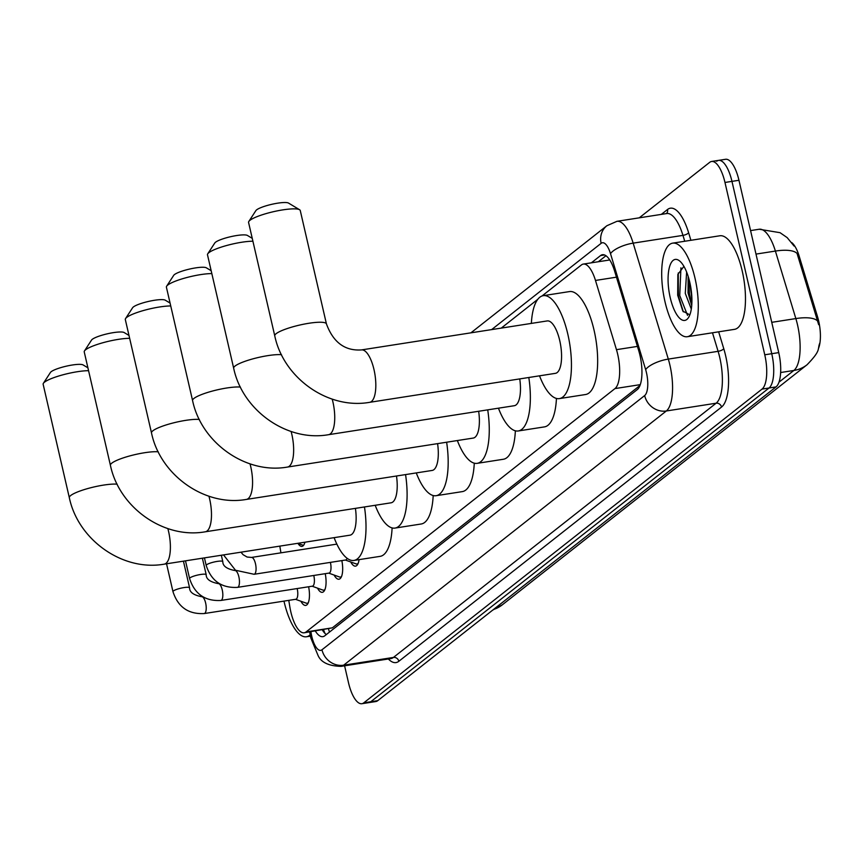 <?xml version="1.0" encoding="UTF-8"?>
<svg xmlns="http://www.w3.org/2000/svg" width="863" height="863" viewBox="0 0 863 863"><rect width="100%" height="100%" fill="white"/><g stroke="black" fill="none" stroke-linecap="round" stroke-linejoin="round"><path stroke-width="1.29" d="M288.771 600.357L289.86 606.969A28.414 10.183 -98.9 0 0 290.809 611.802A28.414 10.183 -98.9 0 0 304.186 632.795A28.414 10.183 -98.9 0 0 306.095 631.921L614.974 388.587A28.414 10.183 -98.9 0 0 616.462 349.666L595.481 280.443A28.414 10.183 -98.9 0 0 583.334 264.078A28.414 10.183 -98.9 0 0 581.425 264.941L541.996 295.998M818.415 348.587A25.577 9.169 -98.9 0 0 817.531 316.732L799.17 256.16A25.577 9.169 -98.9 0 0 791.792 242.632M583.334 264.078L609.246 260.043A28.414 26.009 51.8 0 1 609.073 258.954M304.186 632.795L332.363 627.833L639.979 385.491M279.817 546.117L280.928 552.838M537.8 299.31L501.241 328.113M304.919 542.201A15.156 5.426 81.1 0 1 301.985 546.387A15.156 5.426 81.1 0 1 297.983 543.42M325.232 573.679A16.117 5.782 81.1 0 1 322.331 592.32A16.117 5.782 81.1 0 1 317.498 588.145M341.845 560.594A16.117 5.782 81.1 0 1 338.943 579.224A16.117 5.782 81.1 0 1 334.11 575.06M359.062 559.645A16.117 5.782 81.1 0 1 355.556 566.139A16.117 5.782 81.1 0 1 350.723 561.964M308.62 586.764A16.117 5.782 81.1 0 1 305.718 605.405A16.117 5.782 81.1 0 1 300.885 601.231M639.246 217.832L709.688 162.341A28.414 10.183 81.1 0 1 711.597 161.467A28.414 10.183 81.1 0 1 724.974 182.46L764.758 354.79L771.749 353.701A28.414 10.183 81.1 0 1 769.03 388.005L370.766 701.748A28.414 10.183 81.1 0 1 368.868 702.622A28.414 10.183 81.1 0 0 370.766 701.748L769.03 388.005A28.414 10.183 81.1 0 0 771.749 353.701L731.964 181.37L771.749 353.701L778.739 352.611A28.414 10.183 81.1 0 1 776.02 386.915L377.757 700.659A28.414 10.183 81.1 0 1 375.858 701.533L361.877 703.712A28.414 10.183 81.1 0 1 348.501 682.719L344.596 665.805M716.678 161.252A28.414 10.183 81.1 0 1 718.588 160.378A28.414 10.183 81.1 0 1 731.964 181.37A28.414 10.183 81.1 0 0 718.588 160.378L725.567 159.288A28.414 10.183 81.1 0 1 738.955 180.281L778.739 352.611M818.674 324.704L797.067 253.452A33.15 11.295 163.1 0 0 775.395 251.068A37.886 13.581 -98.9 0 0 759.192 229.245L750.562 230.594M315.34 631.047A28.414 10.183 -98.9 0 0 322.859 636.657A28.414 10.183 -98.9 0 0 324.768 635.794L637.25 389.612A28.414 10.183 -98.9 0 0 638.739 350.691L614.607 271.079A28.414 10.183 -98.9 0 0 602.46 254.714A28.414 10.183 -98.9 0 0 600.562 255.577L591.371 262.816M326.343 634.553A28.414 10.183 81.1 0 1 322.331 629.958M764.758 354.79A28.414 10.183 81.1 0 1 762.04 389.094L363.776 702.849A28.414 10.183 81.1 0 1 361.877 703.712M598.35 261.726L605.977 255.728M310.162 634.834A47.357 16.969 81.1 0 1 306.43 636.765A47.357 16.969 81.1 0 1 284.132 601.791A47.357 16.969 81.1 0 1 283.97 601.112M694.985 278.113A47.357 16.969 81.1 0 1 687.293 336.721A47.357 16.969 81.1 0 1 664.995 301.737A47.357 16.969 81.1 0 1 672.698 243.139A47.357 16.969 81.1 0 1 694.985 278.113M672.698 243.139L719.871 235.772A47.357 16.969 81.1 0 1 742.169 270.755A47.357 16.969 81.1 0 1 734.467 329.353L687.293 336.721M683.906 266.343L677.854 274.477L677.692 295.254L682.892 311.165L689.839 314.855M670.217 297.627A30.874 11.068 81.1 0 1 669.375 267.444A30.874 11.068 81.1 0 1 679.796 261.101A30.874 11.068 81.1 0 1 689.764 282.223A30.874 11.068 81.1 0 1 688.588 317.444A30.874 11.068 81.1 0 1 670.217 297.627M688.156 276.3L688.048 292.956L691.716 305.631M686.635 272.039L685.276 293.388L691.306 309.073M688.566 277.659L689.451 294.035L691.824 303.927M678.264 272.978L678.35 295.761L683.334 311.867M689.828 282.471L691.899 299.03M680.929 267.843L679.742 295.545L687.563 315.426M88.565 370.691A26.516 4.898 167 0 0 64.089 374.499A26.516 4.898 167 0 0 44.531 382.147A26.516 4.898 167 0 0 43.398 383.291L50.442 372.449A17.044 3.15 -13 0 1 51.165 371.716A17.044 3.15 -13 0 1 67.724 365.858A17.044 3.15 -13 0 1 83.075 364.92L87.907 367.811M167.853 528.577A26.516 9.504 -98.9 0 1 168.544 531.338A26.516 9.504 -98.9 0 1 166.009 563.345A26.516 9.504 -98.9 0 1 164.24 564.154L349.979 535.179A26.516 9.504 -98.9 0 0 355.416 508.372M364.466 506.959A52.093 18.673 81.1 0 1 353.916 560.443A52.093 18.673 81.1 0 1 334.1 537.649M392.104 527.919A52.093 18.673 81.1 0 1 380.13 556.355L353.916 560.443M43.398 383.291A26.516 4.898 167 0 0 43.15 384.294L69.32 497.671A26.516 4.898 -13 0 1 70.701 495.524A26.516 4.898 -13 0 1 92.276 487.368A26.516 4.898 -13 0 1 117.152 484.175M129.655 338.328A26.516 4.898 167 0 0 105.167 342.126A26.516 4.898 167 0 0 85.61 349.774A26.516 4.898 167 0 0 84.488 350.928L91.532 340.087A17.044 3.15 -13 0 1 92.255 339.342A17.044 3.15 -13 0 1 108.803 333.485A17.044 3.15 -13 0 1 124.164 332.546L128.986 335.448M208.932 496.214A26.516 9.504 -98.9 0 1 209.633 498.965A26.516 9.504 -98.9 0 1 207.098 530.982A26.516 9.504 -98.9 0 1 205.318 531.791L391.068 502.805A26.516 9.504 -98.9 0 0 396.495 476.009M405.556 474.596A52.093 18.673 81.1 0 1 395.006 528.08A52.093 18.673 81.1 0 1 375.189 505.287M433.183 495.545A52.093 18.673 81.1 0 1 421.22 523.992L395.006 528.08M84.488 350.928A26.516 4.898 167 0 0 84.24 351.931L110.41 465.308A26.516 4.898 -13 0 1 111.791 463.161A26.516 4.898 -13 0 1 133.355 454.995A26.516 4.898 -13 0 1 158.231 451.802M170.745 305.955A26.516 4.898 167 0 0 146.257 309.763A26.516 4.898 167 0 0 126.699 317.411A26.516 4.898 167 0 0 125.577 318.555L132.622 307.713A17.044 3.15 -13 0 1 133.344 306.98A17.044 3.15 -13 0 1 149.892 301.122A17.044 3.15 -13 0 1 165.254 300.184L170.076 303.075M250.022 463.841A26.516 9.504 -98.9 0 1 250.723 466.603A26.516 9.504 -98.9 0 1 248.188 498.609A26.516 9.504 -98.9 0 1 246.408 499.418L432.147 470.443A26.516 9.504 -98.9 0 0 437.584 443.636M446.635 442.223A52.093 18.673 81.1 0 1 436.095 495.707A52.093 18.673 81.1 0 1 416.279 472.924M474.272 463.183A52.093 18.673 81.1 0 1 462.298 491.619L436.095 495.707M125.577 318.555A26.516 4.898 167 0 0 125.318 319.558L151.5 432.935A26.516 4.898 -13 0 1 152.87 430.788A26.516 4.898 -13 0 1 174.445 422.633A26.516 4.898 -13 0 1 199.321 419.44M211.823 273.593A26.516 4.898 167 0 0 187.347 277.39A26.516 4.898 167 0 0 167.789 285.049A26.516 4.898 167 0 0 166.656 286.192L173.7 275.351A17.044 3.15 -13 0 1 174.423 274.607A17.044 3.15 -13 0 1 190.982 268.749A17.044 3.15 -13 0 1 206.333 267.81L211.165 270.712M291.111 431.478A26.516 9.504 -98.9 0 1 291.802 434.229A26.516 9.504 -98.9 0 1 289.267 466.247A26.516 9.504 -98.9 0 1 287.498 467.056L473.237 438.07A26.516 9.504 -98.9 0 0 478.663 411.273M487.724 409.86A52.093 18.673 81.1 0 1 477.174 463.345A52.093 18.673 81.1 0 1 457.358 440.551M515.362 430.81A52.093 18.673 81.1 0 1 503.388 459.256L477.174 463.345M166.656 286.192A26.516 4.898 167 0 0 166.408 287.196L192.578 400.572A26.516 4.898 -13 0 1 193.959 398.426A26.516 4.898 -13 0 1 215.534 390.259A26.516 4.898 -13 0 1 240.41 387.066M252.913 241.219A26.516 4.898 167 0 0 228.425 245.027A26.516 4.898 167 0 0 208.868 252.676A26.516 4.898 167 0 0 207.746 253.819L214.79 242.978A17.044 3.15 -13 0 1 215.513 242.244A17.044 3.15 -13 0 1 232.061 236.386A17.044 3.15 -13 0 1 247.422 235.448L252.244 238.35M332.19 399.105A26.516 9.504 -98.9 0 1 332.891 401.867A26.516 9.504 -98.9 0 1 330.356 433.873A26.516 9.504 -98.9 0 1 328.576 434.682L514.326 405.707A26.516 9.504 -98.9 0 0 519.753 378.9M528.814 377.487A52.093 18.673 81.1 0 1 518.264 430.971A52.093 18.673 81.1 0 1 498.447 408.188M556.441 398.447A52.093 18.673 81.1 0 1 544.477 426.883L518.264 430.971M207.746 253.819A26.516 4.898 167 0 0 207.498 254.822L233.668 368.199A26.516 4.898 -13 0 1 235.049 366.052A26.516 4.898 -13 0 1 256.613 357.897A26.516 4.898 -13 0 1 281.489 354.704M248.835 221.457L255.88 210.615A17.044 3.15 -13 0 1 256.602 209.871A17.044 3.15 -13 0 1 273.15 204.013A17.044 3.15 -13 0 1 288.512 203.075L299.59 209.741A26.516 4.898 167 0 0 275.696 211.198A26.516 4.898 167 0 0 249.957 220.313A26.516 4.898 167 0 0 248.835 221.457A26.516 4.898 167 0 0 248.576 222.46L274.758 335.836A26.516 4.898 -13 0 1 276.128 333.69A26.516 4.898 -13 0 1 304.305 324.078A26.516 4.898 -13 0 1 326.43 323.905L300.259 210.529A26.516 4.898 167 0 0 299.59 209.741M361.489 349.914A26.516 9.504 -98.9 0 1 373.97 369.493A26.516 9.504 -98.9 0 1 371.446 401.511A26.516 9.504 -98.9 0 1 369.666 402.32L555.405 373.345A26.516 9.504 -98.9 0 0 559.72 340.518A26.516 9.504 -98.9 0 0 547.228 320.928L361.489 349.914C344.92 351.047 333.237 342.374 326.43 323.905M531.36 323.409A52.093 18.673 81.1 0 1 543.291 295.664A52.093 18.673 81.1 0 1 567.811 334.143A52.093 18.673 81.1 0 1 559.353 398.609A52.093 18.673 81.1 0 1 539.526 375.815M543.291 295.664L569.504 291.575A52.093 18.673 81.1 0 1 594.024 330.054A52.093 18.673 81.1 0 1 585.556 394.52L559.353 398.609M295.513 599.31L306.16 603.129A14.207 5.092 -98.9 0 0 307.174 603.237A14.207 5.092 -98.9 0 0 308.318 602.644M204.251 613.55A8.522 3.053 -98.9 0 0 204.984 613.14A8.522 3.053 -98.9 0 0 205.631 603A8.522 3.053 -98.9 0 0 201.618 596.7C193.506 595.114 189.493 592.147 189.58 587.789A8.522 1.575 -13 0 0 182.729 587.8A8.522 1.575 -13 0 0 173.592 590.799A8.522 1.575 -13 0 0 173.409 590.939A8.522 1.575 -13 0 0 172.967 591.63C177.994 607.088 188.414 614.391 204.251 613.55L295.815 599.267A8.522 3.053 -98.9 0 0 297.196 588.717A8.522 3.053 -98.9 0 0 297.163 588.555M312.136 586.214L322.773 590.044A14.207 5.092 -98.9 0 0 323.787 590.152A14.207 5.092 -98.9 0 0 324.93 589.548M220.863 600.454A8.522 3.053 -98.9 0 0 221.597 600.044A8.522 3.053 -98.9 0 0 222.244 589.904A8.522 3.053 -98.9 0 0 218.231 583.615C210.119 582.029 206.106 579.062 206.192 574.704A8.522 1.575 -13 0 0 199.342 574.704A8.522 1.575 -13 0 0 190.216 577.714A8.522 1.575 -13 0 0 190.022 577.843A8.522 1.575 -13 0 0 189.58 578.534C194.607 594.003 205.038 601.306 220.863 600.454L312.428 586.171A8.522 3.053 -98.9 0 0 313.808 575.621A8.522 3.053 -98.9 0 0 313.776 575.47M328.749 573.129L339.396 576.959A14.207 5.092 -98.9 0 0 340.4 577.067A14.207 5.092 -98.9 0 0 341.543 576.462M237.476 587.369A8.522 3.053 -98.9 0 0 238.21 586.959A8.522 3.053 -98.9 0 0 238.868 576.818A8.522 3.053 -98.9 0 0 234.855 570.519C226.732 568.944 222.719 565.966 222.805 561.619A8.522 1.575 -13 0 0 215.955 561.619A8.522 1.575 -13 0 0 206.829 564.618A8.522 1.575 -13 0 0 206.645 564.758A8.522 1.575 -13 0 0 206.192 565.448C211.219 580.907 221.651 588.221 237.476 587.369L329.04 573.086A8.522 3.053 -98.9 0 0 330.421 562.536A8.522 3.053 -98.9 0 0 330.389 562.374M345.362 560.044L356.009 563.863A14.207 5.092 -98.9 0 0 357.012 563.971A14.207 5.092 -98.9 0 0 358.156 563.377M223.528 554.909L235.491 570.249L254.089 574.283L345.653 560.001A8.522 3.053 -98.9 0 0 347.109 558.307M297.735 543.323L302.579 545.071A14.207 5.092 -98.9 0 0 303.582 545.179A14.207 5.092 -98.9 0 0 303.711 545.157L303.582 545.179M328.566 628.987A28.414 26.009 51.8 0 0 329.493 632.072M799.17 256.16L797.908 256.354M817.531 316.732L816.258 316.937M332.363 627.833L306.095 631.921M616.452 277.174L595.481 280.443M637.444 346.397L616.462 349.666M640.281 384.639L614.974 388.587M819.85 342.999C817.067 349.515 821.705 349.655 807.056 364.758A33.15 30.334 -128.2 0 1 793.863 370.464A37.886 13.581 -98.9 0 0 797.488 324.725A37.886 13.581 -98.9 0 0 795.848 318.576L775.395 251.068L755.988 254.1M817.574 321.004A33.15 11.295 163.1 0 0 795.848 318.576L771.749 322.331M493.507 609.483A33.15 30.334 51.8 0 0 502.352 604.79L492.687 610.119M778.955 382.201L793.863 370.464L780.637 372.525M776.02 386.915L762.04 389.094M377.757 700.659L363.776 702.849M738.955 180.281L724.974 182.46M310.917 631.738L311.144 633.151A18.943 6.785 -98.9 0 0 311.78 636.365A18.943 6.785 -98.9 0 0 321.975 649.785L644.661 395.567A18.943 6.785 -98.9 0 0 646.463 372.708A18.943 6.785 -98.9 0 0 645.653 369.623L610.508 253.668A18.943 6.785 -98.9 0 0 601.133 243.334L491.619 329.612M610.508 253.668A18.943 6.451 163.1 0 1 633.162 243.139L682.957 235.372A37.886 13.581 -98.9 0 0 666.754 213.539L616.959 221.316A37.886 13.581 81.1 0 1 633.162 243.139L668.307 359.094A37.886 13.581 81.1 0 1 669.936 365.254A37.886 13.581 81.1 0 1 666.322 410.982L343.636 665.2A37.886 13.581 81.1 0 1 341.09 666.355L390.896 658.588A37.886 13.581 -98.9 0 0 393.431 657.433L716.117 403.215A37.886 13.581 -98.9 0 0 719.742 357.487A37.886 13.581 -98.9 0 0 718.102 351.327L712.482 332.784M718.652 331.824L723.766 348.695A42.621 15.275 81.1 0 1 721.533 407.066L398.846 661.285A4.736 4.337 51.8 0 0 393.431 657.433L343.636 665.2A18.943 17.336 -128.2 0 1 321.975 649.785M723.766 348.695A4.736 1.618 -16.9 0 1 718.102 351.327L668.307 359.094A18.943 6.451 163.1 0 0 645.653 369.623M398.846 661.285A42.621 15.275 81.1 0 1 388.35 658.976M661.306 214.391L667.541 209.482A42.621 15.275 81.1 0 1 688.62 232.74L690.907 240.292M644.661 395.567A18.943 17.336 -128.2 0 0 666.322 410.982L716.117 403.215A4.736 4.337 51.8 0 1 721.533 407.066M684.737 241.252L682.957 235.372A4.736 1.618 -16.9 0 0 688.62 232.74M666.43 213.593A4.736 4.337 51.8 0 0 667.541 209.482M601.133 243.334A18.943 17.336 -128.2 0 1 606.883 225.728L470.918 332.838M311.144 633.151L309.936 633.507L309.677 631.932M323.388 631.522L324.121 631.403M604.542 254.952L600.562 255.577M254.089 574.283A8.522 3.053 -98.9 0 0 254.833 573.873A8.522 3.053 -98.9 0 0 255.48 563.733A8.522 3.053 -98.9 0 0 251.467 557.433L247.098 557.034L243.118 554.704L240.971 552.18M323.517 629.774L324.952 633.366M794.1 246.074L787.185 237.627L780.055 232.686L759.192 229.245M807.056 364.758L502.352 604.79M309.936 633.507L310.799 637.908L317.962 655.254C320.928 662.342 328.641 666.042 341.09 666.355M711.597 161.467L718.588 160.378M616.959 221.316L606.883 225.728M306.43 636.765L310.421 636.139M164.24 564.154C122.654 571.586 78.091 539.904 69.32 497.671M205.318 531.791C163.733 539.213 119.18 507.541 110.41 465.308M246.408 499.418C204.822 506.851 160.259 475.168 151.5 432.935M287.498 467.056C245.912 474.477 201.349 442.805 192.578 400.572M328.576 434.682C286.991 442.115 242.438 410.432 233.668 368.199M369.666 402.32C328.08 409.742 283.517 378.07 274.758 335.836M307.174 603.237L308.123 603.097M189.58 587.789L183.431 561.155M202.481 596.57L201.618 596.7M172.967 591.63L166.548 563.798M323.787 590.152L324.736 590.001M206.192 574.704L202.384 558.199M219.094 583.474L218.231 583.615M189.58 578.534L185.502 560.842M340.4 577.067L341.349 576.915M222.805 561.619L221.338 555.243M235.718 570.389L234.855 570.519M206.192 565.448L204.445 557.876M357.012 563.971L357.962 563.83M336.85 544.111L251.467 557.433"/></g></svg>
